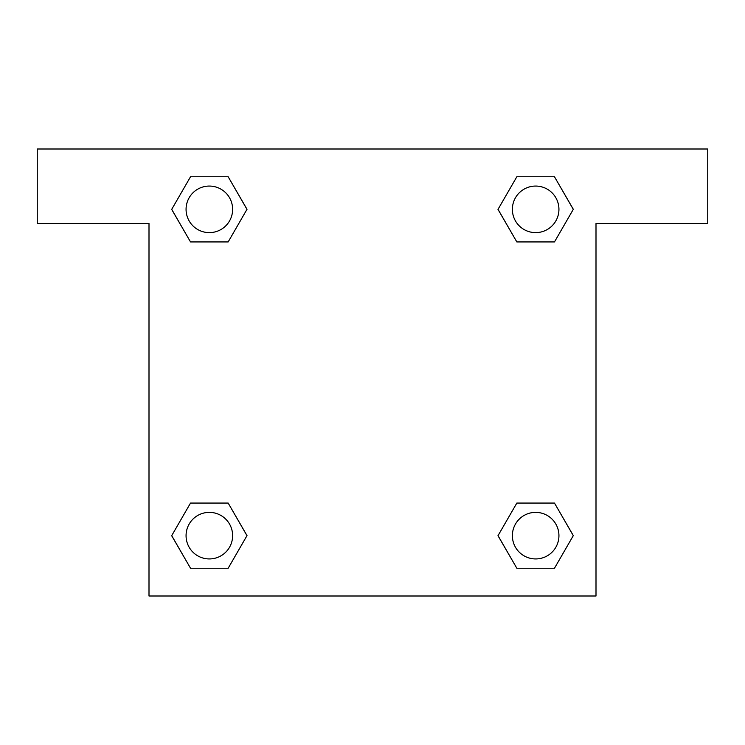 <?xml version="1.0" encoding="UTF-8"?>
<svg xmlns="http://www.w3.org/2000/svg" width="745" height="745" viewBox="0 0 745 745"><rect width="100%" height="100%" fill="white"/><g stroke="black" fill="none" stroke-linecap="round" stroke-linejoin="round"><path stroke-width="1.12" d="M524.536 241.939L554.476 241.939L516.834 241.939L498.023 209.345L516.834 176.751L554.476 176.751L573.287 209.345L554.476 241.939L516.834 241.939L524.536 241.939L516.834 241.939L497.977 209.373M190.524 241.939L228.166 241.939L190.524 241.939L171.713 209.345L190.524 176.751L228.166 176.751L246.977 209.345L228.166 241.939L190.524 241.939L171.667 209.373M220.464 503.061L190.524 503.061L228.166 503.061L246.977 535.655L228.166 568.249L190.524 568.249L171.713 535.655L190.524 503.061L228.166 503.061L220.464 503.061L228.166 503.061L247.023 535.627M554.476 503.061L516.834 503.061L554.476 503.061L573.287 535.655L554.476 568.249L516.834 568.249L498.023 535.655L516.834 503.061L554.476 503.061L573.333 535.627M707.75 149L37.25 149L37.25 223.5L149 223.5L149 596L596 596L596 223.5L707.75 223.5L707.75 149M228.166 176.751L190.524 176.751L228.166 176.751L247.023 209.317M190.524 568.249L228.166 568.249L190.524 568.249L171.667 535.683M516.834 568.249L554.476 568.249L516.834 568.249L497.977 535.683M554.476 176.751L516.834 176.751L554.476 176.751L573.333 209.317M558.936 535.655A23.281 23.281 0 0 0 524.014 515.493A23.281 23.281 0 0 0 524.014 555.817A23.281 23.281 0 0 0 558.936 535.655M232.626 535.655A23.281 23.281 0 0 0 197.704 515.493A23.281 23.281 0 0 0 197.704 555.817A23.281 23.281 0 0 0 232.626 535.655M558.936 209.345A23.281 23.281 0 0 0 524.014 189.183A23.281 23.281 0 0 0 524.014 229.507A23.281 23.281 0 0 0 558.936 209.345M232.626 209.345A23.281 23.281 0 0 0 197.704 189.183A23.281 23.281 0 0 0 197.704 229.507A23.281 23.281 0 0 0 232.626 209.345M516.834 503.061L524.536 503.061M228.166 241.939L220.464 241.939"/></g></svg>
